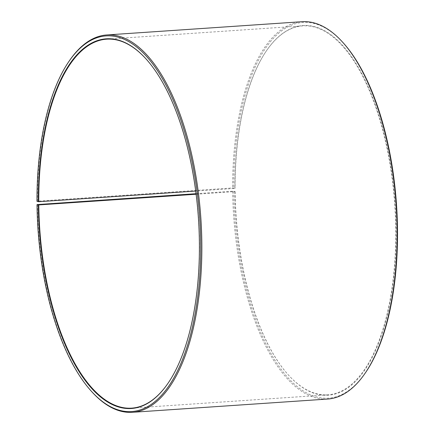 <?xml version="1.0" encoding="UTF-8"?>
<svg xmlns="http://www.w3.org/2000/svg" width="434" height="434" viewBox="0 0 434 434"><rect width="100%" height="100%" fill="white"/><g stroke="black" fill="none" stroke-linecap="round" stroke-linejoin="round"><path stroke-width="0.33" stroke-dasharray="2.17 1.63" d="M196.049 193.7L232.689 191.215L235.125 191.551L196.119 194.242M234.968 191.606A184.906 79.606 -93.9 0 0 288.464 375.063A184.906 79.606 -93.9 0 0 327.86 394.826A184.906 79.606 -93.9 0 0 394.766 204.957A184.906 79.606 -93.9 0 0 302.829 25.861A184.906 79.606 -93.9 0 0 266.465 50.773A184.906 79.606 -93.9 0 0 234.946 188.405L195.707 191.069M167.942 383.385A184.906 79.606 -93.9 0 0 168.05 383.227A184.906 79.606 -93.9 0 0 198.588 218.264A184.906 79.606 -93.9 0 0 146.046 58.937A184.906 79.606 -93.9 0 0 145.922 58.802M37.416 204.463A189.11 81.413 -93.9 0 0 92.127 392.081M69.624 60.424A189.11 81.413 -93.9 0 0 37.395 201.186L232.667 187.938L234.946 188.405M36.998 201.338L37.395 201.186M232.689 191.215A189.11 81.413 -93.9 0 0 327.692 399.052M302.091 21.7A189.11 81.413 -93.9 0 0 232.667 187.938M233.812 191.248A188.269 81.049 -93.9 0 0 280.342 368.222A188.269 81.049 -93.9 0 0 365.423 372.801M343.017 42.613A188.269 81.049 -93.9 0 0 233.785 187.987M235.125 191.551A185.242 79.748 -93.9 0 0 288.719 375.339A185.242 79.748 -93.9 0 0 395.217 204.924A185.242 79.748 -93.9 0 0 266.677 50.458A185.242 79.748 -93.9 0 0 235.103 188.345M302.829 25.861L106.65 39.174M327.86 394.826L131.681 408.139M146.046 58.937L145.791 58.661M168.05 383.227L167.833 383.542M288.464 375.063L288.719 375.339M266.465 50.773L266.677 50.458"/><path stroke-width="0.65" d="M196.119 194.242L38.789 204.919A184.906 79.606 -93.9 0 0 131.681 408.139A184.906 79.606 -93.9 0 0 167.942 383.385M195.707 191.069L38.767 201.718L36.998 201.338A188.269 81.049 -93.9 0 1 69.093 61.199L69.624 60.424A189.11 81.413 -93.9 0 1 106.818 34.948A189.11 81.413 -93.9 0 1 200.844 218.112A189.11 81.413 -93.9 0 1 132.419 412.3A189.11 81.413 -93.9 0 1 92.127 392.081L91.493 391.387A188.269 81.049 -93.9 0 0 199.727 218.188A188.269 81.049 -93.9 0 0 69.093 61.199M145.922 58.802A184.906 79.606 -93.9 0 0 106.65 39.174A184.906 79.606 -93.9 0 0 38.767 201.718M38.789 204.919L38.338 204.902A185.242 79.748 -93.9 0 0 84.12 379.034A185.242 79.748 -93.9 0 0 167.833 383.542A185.242 79.748 -93.9 0 0 198.43 218.275A185.242 79.748 -93.9 0 0 145.791 58.661A185.242 79.748 -93.9 0 0 38.317 201.696M38.338 204.902L37.026 204.598A188.269 81.049 -93.9 0 0 91.493 391.387M37.026 204.598L196.049 193.7M132.419 412.3L327.692 399.052A189.11 81.413 -93.9 0 0 364.885 373.576A189.11 81.413 -93.9 0 0 396.117 204.864A189.11 81.413 -93.9 0 0 342.383 41.919A189.11 81.413 -93.9 0 0 302.091 21.7L106.818 34.948M364.885 373.576L365.423 372.801A188.269 81.049 -93.9 0 0 396.513 204.837A188.269 81.049 -93.9 0 0 343.017 42.613L342.383 41.919"/></g></svg>
